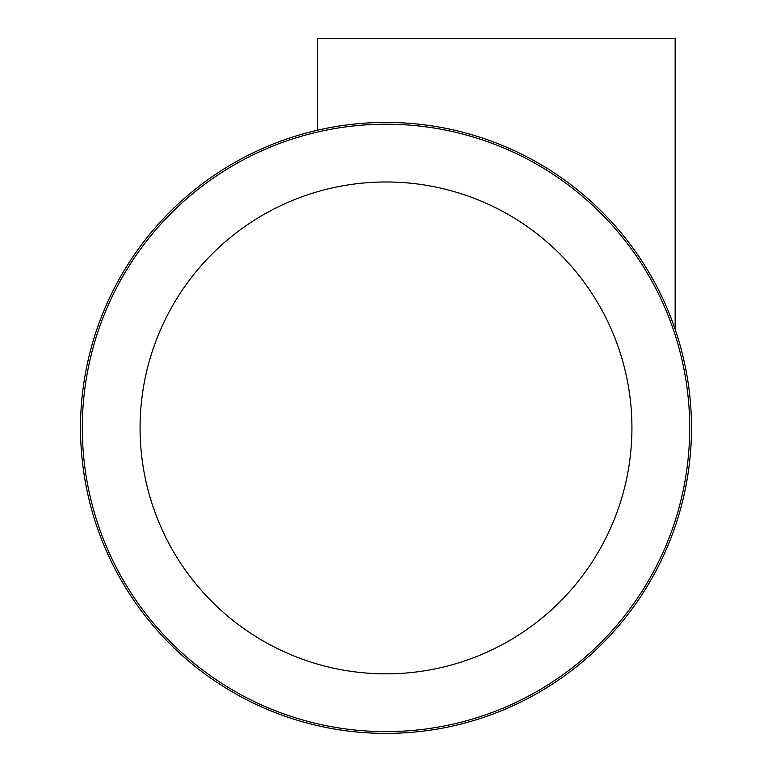 <?xml version="1.0" encoding="UTF-8"?>
<svg xmlns="http://www.w3.org/2000/svg" width="772" height="772" viewBox="0 0 772 772"><rect width="100%" height="100%" fill="white"/><g stroke="black" fill="none" stroke-linecap="round" stroke-linejoin="round"><path stroke-width="1.16" d="M317.437 130.217L317.437 38.6L675.153 38.6L675.153 329.354M386 181.98A245.93 245.93 0 0 1 631.93 427.91A245.93 245.93 0 0 1 386 673.84A245.93 245.93 0 0 1 140.07 427.91A245.93 245.93 0 0 1 386 181.98M386 733.4A305.49 305.49 0 0 0 691.49 427.91A305.49 305.49 0 0 0 386 122.42A305.49 305.49 0 0 0 80.51 427.91A305.49 305.49 0 0 0 386 733.4A305.49 305.49 0 0 0 691.49 427.91A305.49 305.49 0 0 0 386 122.42A305.49 305.49 0 0 0 80.51 427.91A305.49 305.49 0 0 0 386 733.4A305.49 305.49 0 0 0 691.49 427.91A305.49 305.49 0 0 0 386 122.42M386 731.615A303.695 303.695 0 0 0 689.695 427.91A303.695 303.695 0 0 0 386 124.215A303.695 303.695 0 0 0 82.305 427.91A303.695 303.695 0 0 0 386 731.615"/></g></svg>
